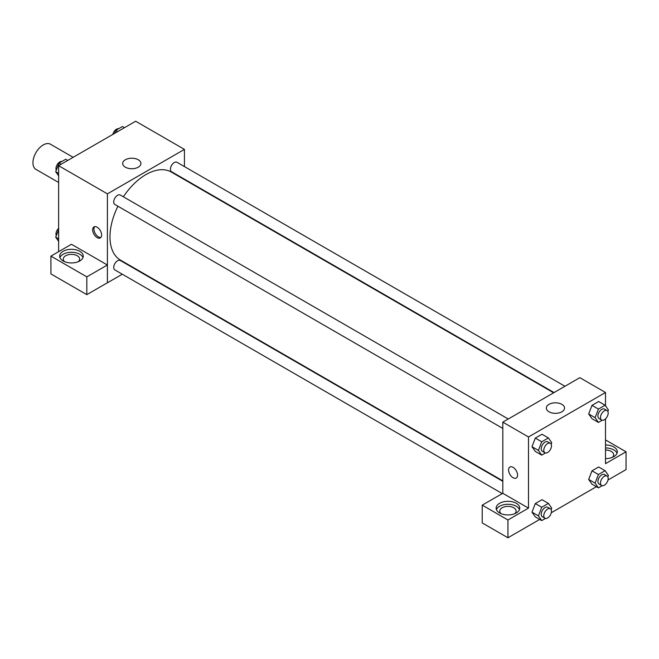 <?xml version="1.0" encoding="UTF-8"?>
<svg xmlns="http://www.w3.org/2000/svg" width="659" height="659" viewBox="0 0 659 659"><rect width="100%" height="100%" fill="white"/><g stroke="black" fill="none" stroke-linecap="round" stroke-linejoin="round"><path stroke-width="0.99" d="M73.149 157.312L50.479 144.23A14.523 8.386 120 0 0 39.293 148.118A14.523 8.386 120 0 0 32.95 162.732A14.523 8.386 120 0 0 35.957 169.388L58.626 182.469M58.626 251.68L58.626 165.697L135.655 121.231L184.438 149.395L184.438 166.587M184.438 179.166L184.438 179.635M125.358 159.758A9.111 5.256 180 0 1 135.284 158.621A9.111 5.256 180 0 1 140.911 163.473A9.111 5.256 180 0 1 131.8 168.737A9.111 5.256 180 0 1 122.689 163.473A9.111 5.256 180 0 1 125.358 159.758M122.294 274.21L107.409 282.81L107.409 193.861L58.626 165.697M107.409 193.861L184.438 149.395M97.137 237.594A6.351 3.666 60 0 1 92.985 231.993A6.351 3.666 60 0 1 93.965 226.902A6.351 3.666 60 0 1 100.316 230.568A6.351 3.666 60 0 1 100.316 237.907A6.351 3.666 60 0 1 97.137 237.594M107.368 264.992L71.46 244.267L50.924 256.12L86.823 276.854L107.368 264.992L107.409 282.81M94.674 226.647A6.351 3.666 -120 0 0 94.476 231.844A6.351 3.666 -120 0 0 98.43 236.845A6.351 3.666 -120 0 0 100.893 237.421M63.116 251.31A11.804 6.812 180 0 1 75.983 249.827A11.804 6.812 180 0 1 83.265 256.12A11.804 6.812 180 0 1 71.46 262.941A11.804 6.812 180 0 1 59.664 256.12A11.804 6.812 180 0 1 63.116 251.31M82.985 257.603A11.804 6.812 0 0 0 74.755 252.545A11.804 6.812 0 0 0 63.116 254.275A11.804 6.812 0 0 0 59.944 257.603M64.64 261.681A8.172 4.72 180 0 1 63.297 259.086A8.172 4.72 180 0 1 68.338 254.728A8.172 4.72 180 0 1 77.243 255.75A8.172 4.72 180 0 1 79.632 259.086A8.172 4.72 180 0 1 78.289 261.681M86.823 276.854L86.823 294.639L107.368 282.785M50.924 256.12L50.924 273.913L86.823 294.639M133.604 267.686L133.192 267.925M508.254 419L120.3 195.015A5.445 3.147 120 0 0 114.855 198.161A5.445 3.147 120 0 0 114.855 204.455L502.809 428.432M502.809 481.317L120.3 260.478A5.445 3.147 120 0 0 116.099 261.936A5.445 3.147 120 0 0 113.727 267.422A5.445 3.147 120 0 0 114.855 269.91L502.249 493.575M564.944 386.273L176.991 162.287A5.445 3.147 120 0 0 172.79 163.745A5.445 3.147 120 0 0 170.417 169.231A5.445 3.147 120 0 0 171.546 171.719L554.054 392.558M553.642 392.797L171.34 172.073A50.834 29.35 120 0 0 123.373 196.794M117.928 206.226A50.834 29.35 120 0 0 109.979 236.853A50.834 29.35 120 0 0 120.506 260.124L502.809 480.848M502.809 493.303L482.223 505.132L507.941 519.984L528.485 508.122L502.809 493.303L502.809 422.147L579.838 377.673L605.506 392.5L605.506 405.804M482.223 505.132L482.223 522.925L507.941 537.769L539.705 519.432M551.303 512.735L596.395 486.704M607.993 480.007L626.05 469.587L626.05 451.794L605.506 463.656L605.506 418.852M605.506 450.039A8.172 4.72 180 0 1 611.288 451.423A8.172 4.72 180 0 1 613.677 454.759A8.172 4.72 180 0 1 612.335 457.354M617.03 453.277A11.804 6.812 0 0 0 605.506 447.947M605.506 444.982A11.804 6.812 180 0 1 617.31 451.794A11.804 6.812 180 0 1 605.506 458.606M501.12 513.682A8.172 4.72 180 0 1 499.777 511.087A8.172 4.72 180 0 1 507.941 506.376A8.172 4.72 180 0 1 516.112 511.087A8.172 4.72 180 0 1 514.77 513.682M519.465 509.605A11.804 6.812 0 0 0 511.236 504.547A11.804 6.812 0 0 0 499.596 506.269A11.804 6.812 0 0 0 496.425 509.605M499.596 503.303A11.804 6.812 180 0 1 512.463 501.829A11.804 6.812 180 0 1 519.745 508.122A11.804 6.812 180 0 1 507.941 514.934A11.804 6.812 180 0 1 496.145 508.122A11.804 6.812 180 0 1 499.596 503.303M507.941 519.984L507.941 537.769M605.506 439.932L626.05 451.794M598.43 474.529L592.004 470.823L598.677 466.976L592.004 470.823L588.668 479.423L592.004 484.167L588.668 479.423L595.093 483.129L598.43 474.529L605.094 470.683L608.43 475.427L607.853 476.927M602.202 420.236L598.43 422.411L592.004 418.704L588.668 413.967L592.004 405.367L598.677 401.512L592.004 405.367L598.43 409.074L605.094 405.219L608.43 409.964L607.853 411.463M545.512 452.964L541.731 455.138L535.314 451.44L531.97 446.703M541.731 455.138L538.403 450.394L541.731 441.802L535.314 438.095L541.986 434.24L535.314 438.095L531.978 446.695L535.314 451.44M541.731 507.265L535.314 503.558L541.986 499.703L535.314 503.558L531.978 512.15L535.314 516.895L531.978 512.15L538.403 515.857L541.731 507.265L548.403 503.41L551.74 508.155L551.163 509.654M528.485 508.122L528.485 436.966L605.506 392.5M561.88 404.346A9.111 5.256 180 0 1 564.549 408.061A9.111 5.256 180 0 1 555.446 413.325A9.111 5.256 180 0 1 546.336 408.061A9.111 5.256 180 0 1 551.962 403.209A9.111 5.256 180 0 1 561.88 404.346M528.485 436.966L502.809 422.147M509.901 467.042A6.351 3.666 -120 0 0 508.929 472.132A6.351 3.666 -120 0 0 513.081 477.734A6.351 3.666 60 0 1 508.929 472.132A6.351 3.666 60 0 1 509.901 467.042A6.351 3.666 60 0 1 516.252 470.715A6.351 3.666 60 0 1 516.252 478.047A6.351 3.666 60 0 1 513.081 477.734A6.351 3.666 -120 0 0 516.261 478.047M541.731 441.802L548.403 437.947L551.74 442.691L551.163 444.191M550.364 443.309L547.794 441.827A5.445 3.147 120 0 0 543.593 443.285A5.445 3.147 120 0 0 541.22 448.771A5.445 3.147 120 0 0 542.349 451.267L544.911 452.741A5.445 3.147 120 0 0 550.364 449.603A5.445 3.147 120 0 0 550.364 443.309A5.445 3.147 120 0 0 546.163 444.767A5.445 3.147 120 0 0 543.79 450.254A5.445 3.147 120 0 0 544.911 452.741M538.403 450.394L531.978 446.695M548.403 437.947L541.986 434.24M598.43 422.411L595.093 417.666L598.43 409.074M607.054 410.582L604.484 409.099A5.445 3.147 120 0 0 600.291 410.557A5.445 3.147 120 0 0 597.911 416.043A5.445 3.147 120 0 0 599.039 418.531L601.609 420.014A5.445 3.147 120 0 0 607.054 416.867A5.445 3.147 120 0 0 607.054 410.582A5.445 3.147 120 0 0 602.853 412.04A5.445 3.147 120 0 0 600.481 417.518A5.445 3.147 120 0 0 601.609 420.014M592.004 418.704L588.668 413.959L595.093 417.666M605.094 405.219L598.677 401.512M545.512 518.427L541.731 520.602L538.403 515.857M550.364 508.773L547.794 507.29A5.445 3.147 120 0 0 543.593 508.748A5.445 3.147 120 0 0 541.22 514.234A5.445 3.147 120 0 0 542.349 516.722L544.911 518.205A5.445 3.147 120 0 0 550.364 515.066A5.445 3.147 120 0 0 550.364 508.773A5.445 3.147 120 0 0 546.163 510.231A5.445 3.147 120 0 0 543.79 515.717A5.445 3.147 120 0 0 544.911 518.205M541.731 520.602L535.314 516.895M548.403 503.41L541.986 499.703M602.202 485.691L598.43 487.874L595.093 483.129M607.054 476.045L604.484 474.562A5.445 3.147 120 0 0 600.291 476.02A5.445 3.147 120 0 0 597.911 481.498A5.445 3.147 120 0 0 599.039 483.994L601.609 485.477A5.445 3.147 120 0 0 607.054 482.33A5.445 3.147 120 0 0 607.054 476.045A5.445 3.147 120 0 0 602.853 477.503A5.445 3.147 120 0 0 600.481 482.981A5.445 3.147 120 0 0 601.609 485.477M598.43 487.874L592.004 484.167M605.094 470.683L598.677 466.976M58.626 175.871L55.702 171.719L59.038 163.119L65.711 159.264L67.737 160.442M58.626 173.399L55.702 171.719M61.065 164.289L59.038 163.119M61.938 161.447A5.445 3.147 120 0 0 57.984 163.514A5.445 3.147 120 0 0 55.957 168.605A5.445 3.147 120 0 0 56.287 170.22M114.559 133.406L115.729 130.391L122.401 126.536L124.427 127.706M117.755 131.561L115.729 130.391M118.628 128.719A5.445 3.147 120 0 0 112.829 134.403M58.626 241.334L55.702 237.174L58.626 229.645M58.626 238.863L55.702 237.174M58.626 228.294A5.445 3.147 120 0 0 55.957 234.069A5.445 3.147 120 0 0 56.287 235.675"/></g></svg>
